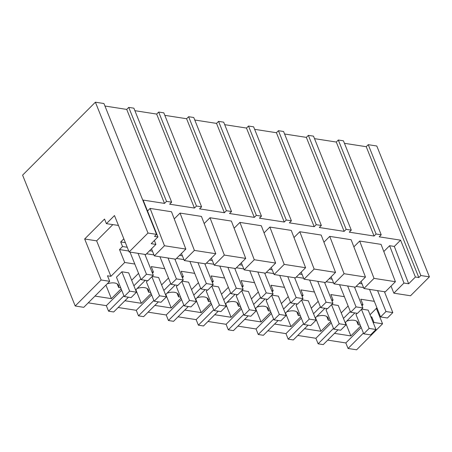 <?xml version="1.0" encoding="UTF-8"?>
<svg xmlns="http://www.w3.org/2000/svg" width="452" height="452" viewBox="0 0 452 452"><rect width="100%" height="100%" fill="white"/><g stroke="black" fill="none" stroke-linecap="round" stroke-linejoin="round"><path stroke-width="0.68" d="M147.985 233.04L156.539 234.373L103.937 103.525L95.389 102.197L22.6 175.144L75.201 305.993L101.146 279.986L84.665 238.984L104.542 219.056L106.395 223.661L114.486 215.559L129.114 251.956L147.985 233.04L95.389 102.197M156.539 234.373L154.516 236.402L157.94 236.933L151.2 243.684L155.906 244.419L145.793 254.549L129.114 251.956M157.94 236.933L143.12 200.072L164.505 203.406L166.528 201.377L128.747 107.39L126.724 109.418L104.943 106.022M128.747 107.39L133.877 108.186L171.658 202.174L169.641 204.202L194.445 208.067L156.663 114.079L134.882 110.683M415.405 277.014L408.664 283.771L403.958 283.037L393.85 293.173L410.529 295.766L429.4 276.856L420.846 275.522L418.823 277.551L415.405 277.014L400.585 240.159L379.2 236.831L381.222 234.803L378.657 234.402L376.092 234.006L374.07 236.029L349.266 232.17L351.289 230.141L348.718 229.74L346.153 229.345L344.13 231.367L319.327 227.509L321.349 225.48L318.784 225.079L316.219 224.684L314.196 226.706L289.387 222.847L291.41 220.819L288.845 220.418L286.28 220.022L284.257 222.045L259.454 218.186L261.471 216.158L258.906 215.757L256.34 215.361L254.318 217.384L229.514 213.525L231.537 211.496L226.401 210.7L224.384 212.722L199.575 208.864L201.598 206.835L196.467 206.039L158.68 112.051L156.663 114.079M158.68 112.051L163.816 112.847L201.598 206.835M226.401 210.7L188.62 116.712L186.597 118.735L164.822 115.345M188.62 116.712L193.755 117.509L231.537 211.496M256.34 215.361L218.559 121.373L216.536 123.396L194.755 120.006M218.559 121.373L223.689 122.17L261.471 216.158M286.28 220.022L248.498 126.035L246.476 128.057L224.695 124.667M248.498 126.035L253.628 126.831L291.41 220.819M316.219 224.684L278.432 130.696L276.409 132.718L254.634 129.328M278.432 130.696L283.568 131.492L321.349 225.48M346.153 229.345L308.371 135.357L306.349 137.38L284.568 133.99M308.371 135.357L313.502 136.154L351.289 230.141M376.092 234.006L338.311 140.018L336.288 142.041L314.507 138.651M338.311 140.018L343.441 140.815L381.222 234.803M420.846 275.522L368.244 144.674L366.227 146.702L344.447 143.312M368.244 144.674L376.798 146.007L429.4 276.856M164.505 203.406L126.724 109.418M363.431 333.067L348.063 348.475L356.611 349.803L382.561 323.801L376.363 308.388M348.063 348.475L345.837 342.944L327.728 340.124M333.497 328.406L318.123 343.814L323.253 344.61L338.011 329.819M318.123 343.814L315.897 338.282L297.795 335.463M303.558 323.745L288.184 339.153L293.314 339.949L308.072 325.157M288.184 339.153L285.963 333.621L267.855 330.802M273.618 319.084L258.245 334.491L263.38 335.288L278.138 320.496M258.245 334.491L256.024 328.96L237.916 326.141M243.684 314.422L228.311 329.83L233.441 330.627L248.199 315.835M228.311 329.83L226.085 324.299L207.982 321.479M213.745 309.761L198.371 325.169L203.502 325.965L218.259 311.174M198.371 325.169L196.151 319.637L178.043 316.818M183.806 305.1L168.432 320.508L173.568 321.304L188.326 306.518M168.432 320.508L166.212 314.976L148.103 312.157M153.872 300.439L138.498 315.846L143.629 316.643L158.386 301.857M138.498 315.846L136.272 310.315L118.164 307.501M123.933 295.777L108.559 311.185L113.689 311.982L128.447 297.196M108.559 311.185L106.339 305.659L88.23 302.84M134.815 264.047L124.712 262.476L110.898 276.325L107.48 275.788L109.7 281.319L83.756 307.326L75.201 305.993M166.528 201.377L171.658 202.174M155.906 244.419L154.392 240.487M359.673 241.046L374.019 278.375L395.404 281.709L381.059 244.379L359.673 241.046L353.871 246.865M400.585 240.159L394.319 246.442L389.613 245.707L383.804 251.527M196.467 206.039L194.445 208.067M150.109 208.423L164.46 245.752L185.84 249.08L171.494 211.751L150.109 208.423L147.522 211.016M180.049 213.084L194.394 250.414L215.779 253.742L201.434 216.412L180.049 213.084L174.246 218.904M209.988 217.745L224.333 255.075L245.718 258.403L231.373 221.073L209.988 217.745L204.18 223.559M239.927 222.407L254.273 259.736L275.652 263.064L261.307 225.734L239.927 222.407L234.119 228.22M269.861 227.062L284.206 264.392L305.592 267.725L291.246 230.396L269.861 227.062L264.058 232.882M299.8 231.723L314.146 269.053L335.531 272.387L321.186 235.057L299.8 231.723L293.992 237.543M329.74 236.385L344.085 273.714L365.47 277.048L351.119 239.718L329.74 236.385L323.931 242.204M140.781 278.89L133.894 285.788M151.945 271.895L153.454 272.132L152.448 273.138M145.295 280.308L135.6 290.026M138.561 273.364L131.673 280.263M121.712 290.246L106.339 305.659M121.142 288.839L111.367 298.636L94.971 296.083M107.203 283.822A11.503 5.803 -21.9 0 1 118.554 285.455A11.503 5.803 -21.9 0 1 118.661 287.517L120.74 287.845M129.628 291.133L136.47 292.201L128.696 272.85L121.848 271.782L116.458 277.189L124.238 296.54L129.628 291.133L121.848 271.782M109.7 281.319L101.146 279.986M112.791 224.655L96.638 240.848L110.898 276.325M96.638 240.848L84.665 238.984M118.458 225.441L106.395 223.661M123.825 238.803L120.712 241.927L122.56 246.538L119.531 249.572L124.712 262.476M120.712 241.927L125.379 242.656M164.46 245.752L154.347 255.883L151.51 248.82M361.51 304.524L363.018 304.761L360.798 299.23L374.312 301.337M119.531 249.572L128.735 251.007M146.561 253.781L153.968 254.934M176.5 258.442L183.907 259.595M206.434 263.104L213.841 264.256M236.373 267.765L243.781 268.917M266.313 272.426L273.72 273.579M296.252 277.087L303.654 278.24M326.186 281.749L333.593 282.901M356.125 286.41L363.532 287.562M153.454 272.132L151.234 266.601L164.754 268.708M181.885 276.556L183.393 276.793L181.167 271.262L194.688 273.37M211.824 281.217L213.327 281.455L211.107 275.923L224.627 278.031M241.763 285.879L243.266 286.116L241.046 280.585L254.566 282.692M271.697 290.54L273.206 290.777L270.98 285.246L284.5 287.353M301.637 295.201L303.139 295.438L300.919 289.907L314.439 292.015M331.576 299.862L333.079 300.1L330.858 294.568L344.379 296.676M111.367 298.636L105.926 285.105M117.204 283.89L118.661 287.517M122.56 246.538L127.227 247.261M149.595 250.741L152.46 251.188M179.529 255.403L182.399 255.849M209.468 260.064L212.338 260.51M239.407 264.725L242.278 265.171M269.347 269.386L272.211 269.833M299.281 274.048L302.151 274.494M329.22 278.709L332.09 279.155M359.159 283.37L362.024 283.816M154.347 255.883L175.732 259.211L185.84 249.08M418.823 277.551L366.227 146.702M395.404 281.709L385.296 291.839L363.911 288.512L361.075 281.449M403.958 283.037L389.613 245.707M393.85 293.173L391.014 286.11M408.664 283.771L394.319 246.442M374.019 278.375L363.911 288.512M370.872 316.796L371.787 316.937L374.007 322.468L382.561 323.801M374.007 322.468L373.397 323.078M371.787 316.937L371.177 317.547M361.21 327.536L345.837 342.944M376.923 307.823L370.041 314.728M360.645 326.124L350.865 335.921L334.469 333.373M346.701 321.112A11.503 5.803 -21.9 0 1 358.057 322.739A11.503 5.803 -21.9 0 1 358.165 324.807L360.244 325.129M361.47 309.36L369.131 328.423L375.974 329.485L368.194 310.134L361.702 309.123M357.142 313.287L355.961 314.473L363.741 333.825L369.131 328.423M363.018 304.761L362.012 305.767M354.86 312.931L345.164 322.655M350.345 311.518L343.458 318.417M350.865 335.921L345.424 322.389M356.701 321.174L358.165 324.807M194.394 250.414L184.286 260.544L181.45 253.482M184.286 260.544L205.671 263.872L215.779 253.742M170.72 283.551L163.833 290.45M183.393 276.793L182.388 277.799M175.235 284.969L165.539 294.687M168.494 278.025L161.613 284.924M151.646 294.907L136.272 310.315M151.081 293.501L141.301 303.298L124.905 300.744M137.137 288.483A11.503 5.803 -21.9 0 1 148.493 290.116A11.503 5.803 -21.9 0 1 148.601 292.178L150.68 292.506M151.906 276.731L159.567 295.794L166.409 296.862L158.629 277.511L152.138 276.5M147.578 280.664L146.397 281.85L154.177 301.202L159.567 295.794M141.301 303.298L135.86 289.76M147.137 288.551L148.601 292.178M224.384 212.722L186.597 118.735M224.333 255.075L214.225 265.205L211.383 258.143M214.225 265.205L235.611 268.533L245.718 258.403M200.654 288.212L193.772 295.111M213.327 281.455L212.321 282.46M205.174 289.63L195.473 299.348M198.434 282.686L191.546 289.585M181.585 299.569L166.212 314.976M181.015 298.156L171.24 307.959L154.844 305.405M167.076 293.145A11.503 5.803 -21.9 0 1 178.433 294.777A11.503 5.803 -21.9 0 1 178.534 296.84L180.619 297.167M181.84 281.393L189.507 300.456L196.349 301.524L188.569 282.172L182.077 281.161M177.517 285.325L176.337 286.512L184.111 305.857L189.507 300.456M171.24 307.959L165.799 294.421M177.077 293.212L178.534 296.84M254.318 217.384L216.536 123.396M254.273 259.736L244.159 269.867L241.323 262.804M244.159 269.867L265.544 273.194L275.652 263.064M230.593 292.873L223.712 299.772M243.266 286.116L242.261 287.122M235.108 294.292L225.412 304.01M228.373 287.342L221.486 294.246M211.525 304.23L196.151 319.637M210.954 302.817L201.18 312.62L184.783 310.066M197.015 297.806A11.503 5.803 -21.9 0 1 208.372 299.439A11.503 5.803 -21.9 0 1 208.474 301.501L210.553 301.829M211.779 286.054L219.44 305.117L226.282 306.185L218.508 286.834L212.011 285.822M207.457 289.986L206.27 291.173L214.05 310.518L219.44 305.117M201.18 312.62L195.739 299.083M207.016 297.874L208.474 301.501M284.257 222.045L246.476 128.057M284.206 264.392L274.098 274.528L271.262 267.465M274.098 274.528L295.484 277.856L305.592 267.725M260.533 297.535L253.645 304.433M273.206 290.777L272.2 291.783M265.047 298.953L255.352 308.671M258.307 292.003L251.425 298.908M241.458 308.891L226.085 324.299M240.893 307.479L231.113 317.281L214.717 314.728M226.955 302.467A11.503 5.803 -21.9 0 1 238.306 304.094A11.503 5.803 -21.9 0 1 238.413 306.162L240.492 306.49M241.718 290.715L249.38 309.778L256.222 310.846L248.442 291.495L241.95 290.483M237.39 294.647L236.21 295.834L243.99 315.18L249.38 309.778M231.113 317.281L225.678 303.744M236.955 302.535L238.413 306.162M314.196 226.706L276.409 132.718M314.146 269.053L304.038 279.189L301.202 272.127M304.038 279.189L325.423 282.517L335.531 272.387M290.466 302.196L283.585 309.095M303.139 295.438L302.134 296.444M294.986 303.614L285.285 313.332M288.246 296.665L281.364 303.569M271.398 313.552L256.024 328.96M270.833 312.14L261.053 321.943L244.656 319.389M256.889 307.128A11.503 5.803 -21.9 0 1 268.245 308.756A11.503 5.803 -21.9 0 1 268.352 310.823L270.432 311.145M271.652 295.376L279.319 314.439L286.161 315.502L278.381 296.156L271.889 295.145M267.33 299.303L266.149 300.49L273.923 319.841L279.319 314.439M261.053 321.943L255.612 308.405M266.889 307.196L268.352 310.823M344.13 231.367L306.349 137.38M344.085 273.714L333.977 283.85L331.135 276.788M333.977 283.85L355.357 287.178L365.47 277.048M320.406 306.857L313.524 313.756M333.079 300.1L332.073 301.105M324.926 308.27L315.225 317.993M318.185 301.326L311.298 308.23M301.337 318.214L285.963 333.621M300.766 316.801L290.992 326.604L274.596 324.05M286.828 311.79A11.503 5.803 -21.9 0 1 298.184 313.417A11.503 5.803 -21.9 0 1 298.286 315.485L300.371 315.807M301.591 300.038L309.253 319.101L316.101 320.163L308.32 300.817L301.823 299.806M297.269 303.964L296.083 305.151L303.863 324.502L309.253 319.101M290.992 326.604L285.551 313.066M296.828 311.857L298.286 315.485M374.07 236.029L336.288 142.041M348.119 305.987L341.237 312.891M331.271 322.875L315.897 338.282M330.706 321.462L320.931 331.259L304.529 328.711M316.767 316.451A11.503 5.803 -21.9 0 1 328.118 318.078A11.503 5.803 -21.9 0 1 328.225 320.146L330.305 320.468M331.531 304.699L339.192 323.762L346.034 324.824L338.26 305.473L331.762 304.467M327.208 308.626L326.022 309.812L333.802 329.163L339.192 323.762M320.931 331.259L315.49 317.728M326.768 316.513L328.225 320.146M136.47 292.201L131.08 297.602L124.238 296.54M166.409 296.862L161.019 302.264L154.177 301.202M196.349 301.524L190.959 306.925L184.111 305.857M226.282 306.185L220.892 311.586L214.05 310.518M256.222 310.846L250.832 316.247L243.99 315.18M286.161 315.502L280.771 320.909L273.923 319.841M316.101 320.163L310.705 325.57L303.863 324.502M346.034 324.824L340.644 330.231L333.802 329.163M375.974 329.485L370.583 334.892L363.741 333.825M144.922 254.414L153.318 275.313L147.928 280.715L141.086 279.652L130.006 252.092M138.075 253.352L146.476 274.245L141.086 279.652M153.318 275.313L146.476 274.245M174.856 259.075L183.258 279.974L177.868 285.376L171.025 284.314L159.946 256.753M168.014 258.013L176.416 278.907L171.025 284.314M183.258 279.974L176.416 278.907M204.796 263.736L213.197 284.636L207.807 290.037L200.959 288.975L189.885 261.414M197.953 262.674L206.355 283.568L200.959 288.975M213.197 284.636L206.355 283.568M234.735 268.398L243.136 289.297L237.741 294.698L230.899 293.636L219.819 266.075M227.893 267.33L236.289 288.229L230.899 293.636M243.136 289.297L236.289 288.229M264.669 273.059L273.07 293.958L267.68 299.36L260.838 298.297L249.758 270.737M257.826 271.991L266.228 292.89L260.838 298.297M273.07 293.958L266.228 292.89M294.608 277.72L303.009 298.619L297.619 304.021L290.777 302.959L279.698 275.398M287.766 276.652L296.167 297.552L290.777 302.959M303.009 298.619L296.167 297.552M324.547 282.381L332.949 303.281L327.553 308.682L320.711 307.614L309.637 280.059M317.705 281.313L326.107 302.213L320.711 307.614M332.949 303.281L326.107 302.213M354.481 287.043L362.883 307.942L357.492 313.343L350.65 312.276L339.571 284.72M347.639 285.975L356.04 306.874L350.65 312.276M362.883 307.942L356.04 306.874M384.42 291.704L392.822 312.598L387.432 318.005L380.59 316.937L369.51 289.382M377.578 290.636L385.98 311.535L380.59 316.937M392.822 312.598L385.98 311.535"/></g></svg>

